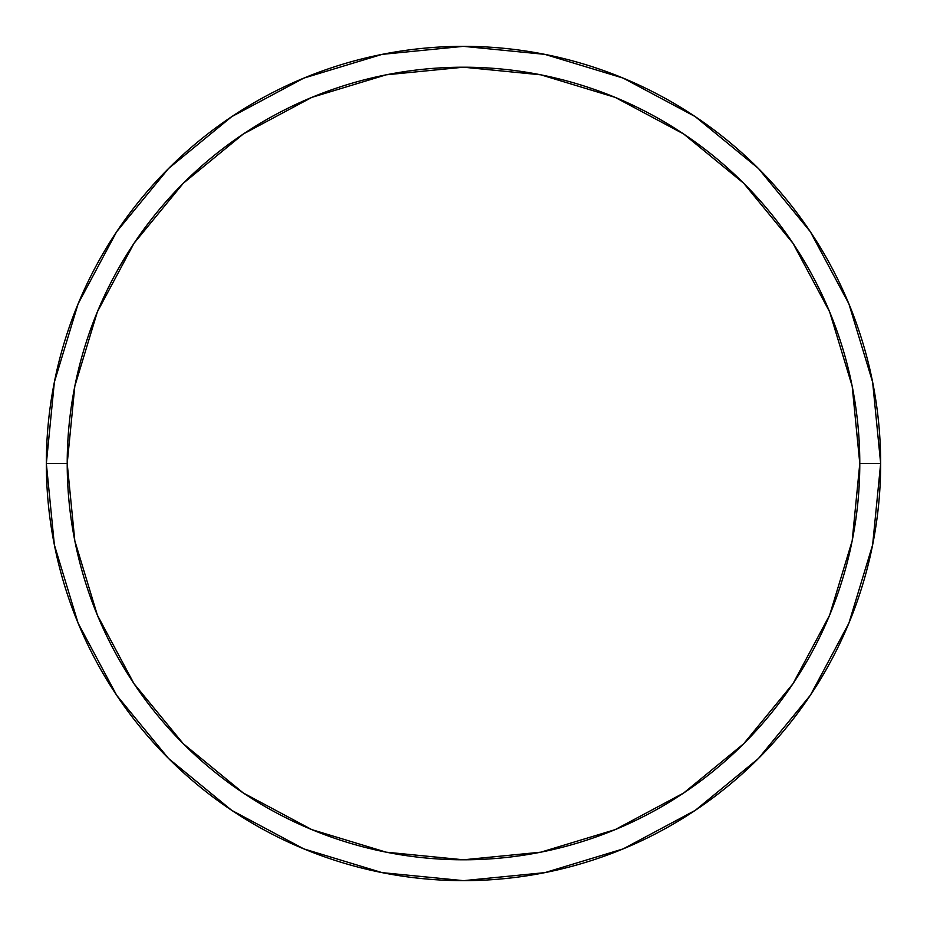 <?xml version="1.0" encoding="UTF-8"?>
<svg xmlns="http://www.w3.org/2000/svg" width="927" height="927" viewBox="0 0 927 927"><rect width="100%" height="100%" fill="white"/><g stroke="black" fill="none" stroke-linecap="round" stroke-linejoin="round"><path stroke-width="1.39" d="M46.35 463.5A417.15 417.15 0 0 0 463.5 880.65A417.15 417.15 0 0 0 880.65 463.5L859.792 463.5A396.292 396.292 0 0 1 463.5 859.792A396.292 396.292 0 0 1 67.207 463.5L74.82 540.812L97.37 615.157L133.998 683.674L183.279 743.721L243.326 793.002L311.843 829.63L386.188 852.18L463.5 859.792L540.812 852.18L615.157 829.63L683.674 793.002L743.721 743.721L793.002 683.674L829.63 615.157L852.18 540.812L859.792 463.5L852.18 386.188L829.63 311.843L793.002 243.326L743.721 183.279L683.674 133.998L615.157 97.37L540.812 74.82L463.5 67.207L386.188 74.82L311.843 97.37L243.326 133.998L183.279 183.279L133.998 243.326L97.37 311.843L74.82 386.188L67.207 463.5L46.35 463.5L67.207 463.5A396.292 396.292 0 0 1 463.5 67.207A396.292 396.292 0 0 1 859.792 463.5L880.65 463.5A417.15 417.15 0 0 0 463.5 46.35A417.15 417.15 0 0 0 46.35 463.5A417.15 417.15 0 0 1 463.5 46.35A417.15 417.15 0 0 1 880.65 463.5A417.15 417.15 0 0 1 463.5 880.65A417.15 417.15 0 0 1 46.35 463.5L54.369 382.121L78.1 303.859L116.57 231.854M116.651 231.738L168.529 168.529L231.634 116.732M231.738 116.651L303.859 78.1L382.121 54.369L463.361 46.35M463.5 46.35L544.879 54.369L623.141 78.1L695.146 116.57M695.262 116.651L758.471 168.529L810.268 231.634M810.349 231.738L848.9 303.859L872.631 382.121L880.65 463.361M880.65 463.5L872.631 544.879L848.9 623.141L810.43 695.146M810.349 695.262L758.471 758.471L695.366 810.268M695.262 810.349L623.141 848.9L544.879 872.631L463.639 880.65M463.5 880.65L382.121 872.631L303.859 848.9L231.854 810.43M231.738 810.349L168.529 758.471L116.732 695.366M116.651 695.262L78.1 623.141L54.369 544.879L46.35 463.639"/></g></svg>
